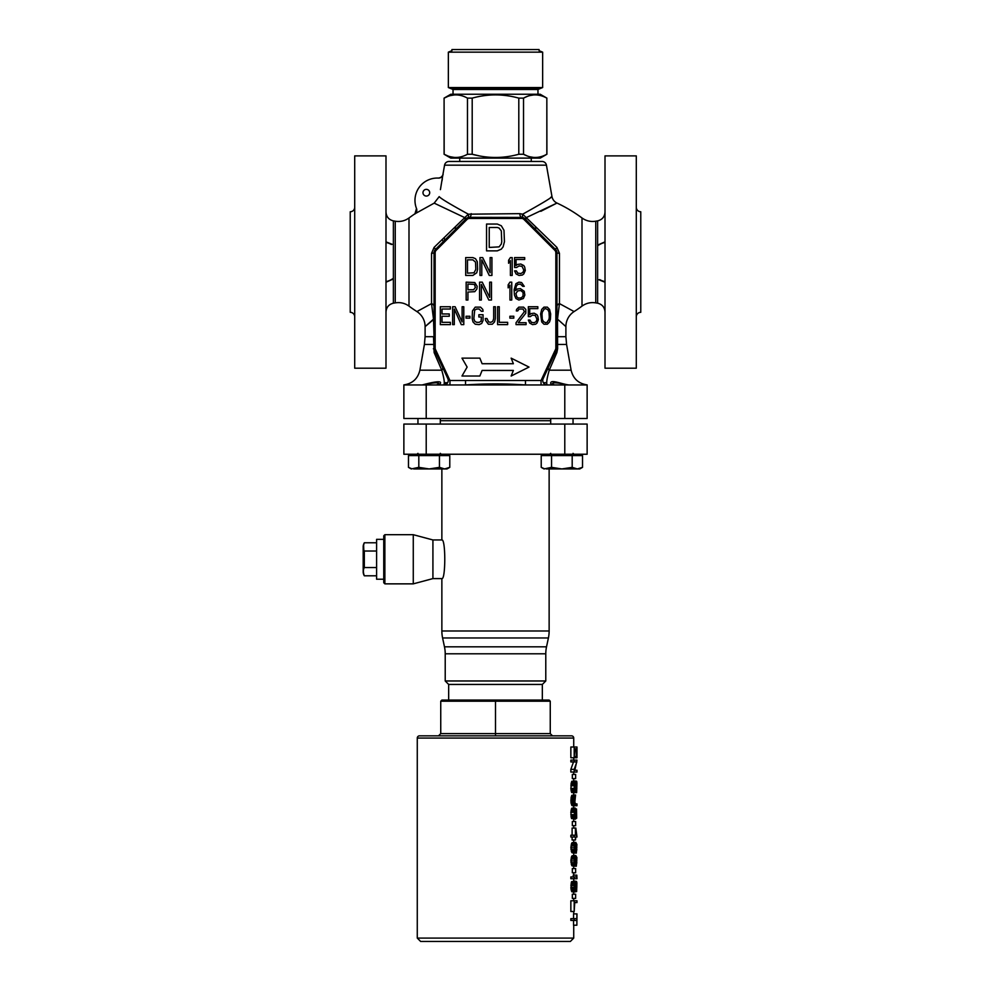 <?xml version="1.0" encoding="UTF-8"?>
<svg xmlns="http://www.w3.org/2000/svg" width="991" height="991" viewBox="0 0 991 991"><rect width="100%" height="100%" fill="white"/><g stroke="black" fill="none" stroke-linecap="round" stroke-linejoin="round"><path stroke-width="1.49" d="M426.217 418.487L403.87 418.487L403.87 384.954L587.13 384.954L587.13 418.487L426.217 418.487L426.217 384.954M434.046 306.479A4.472 3.208 180 0 0 431.543 303.605L416.901 311.57A145.268 145.268 0 0 1 408.998 306.108C404.861 303.147 400.277 302.069 395.248 302.874L395.248 221.204C400.277 222.009 404.861 220.931 408.998 217.97A145.268 145.268 0 0 1 414.82 213.87L434.182 203.143L464.754 217.636L434.083 247.403L431.543 253.324L431.543 303.605L433.501 319.164L425.102 326.609L434.046 319.164L434.046 343.679A4.472 1.524 180 0 1 433.414 344.447L424.421 344.447L425.102 336.692L433.501 336.692L434.132 352.573L441.751 370.188C444.166 378.463 444.848 383.393 443.782 384.954L443.931 384.954M547.168 384.954L547.205 384.954C546.152 383.393 546.834 378.463 549.249 370.188L556.868 352.573L557.623 348.795L557.499 319.164L561.736 322.868M546.685 382.724L543.341 382.724L546.685 382.724M447.659 382.724L444.315 382.724L447.659 382.724M640.768 241.928L640.768 282.15L640.768 241.928M636.296 207.28A4.472 4.472 0 0 0 640.768 211.752L640.768 312.326A4.472 4.472 0 0 0 636.296 316.798M636.296 155.884L636.296 368.194L605.005 368.194L605.005 155.884L636.296 155.884M597.623 245.099L605.005 241.854M605.005 282.224L598.837 279.759M385.995 155.884L354.704 155.884L354.704 368.194L385.995 368.194L385.995 155.884M595.752 221.204L597.623 220.882L597.623 303.196L595.752 302.874L595.752 221.204C590.723 222.009 586.139 220.931 582.002 217.97L582.002 306.108A145.268 145.268 0 0 1 574.099 311.57L559.457 303.605L559.457 253.324L556.917 247.403L526.246 217.636L556.979 203.056L540.826 211.318M582.002 217.97A145.268 145.268 0 0 0 556.979 203.056A8.944 8.944 47.1 0 1 551.962 196.515L550.612 197.482M431.543 253.324A4.472 0.669 180 0 0 434.046 252.717L434.07 348.51M434.083 247.403A4.472 0.706 -135 0 1 435.346 249.559A4.472 4.472 0 0 0 434.046 252.717A4.472 4.472 0 0 1 435.346 249.559L466.253 218.652A4.472 1.573 -135 0 1 464.061 218.255M434.789 250.24L434.38 251.008M460.443 224.462L457.359 227.546M444.587 240.317L440.586 244.319M434.182 203.143L439.199 196.627C440.623 198.473 450.335 204.332 468.347 214.192L464.754 217.636A4.472 1.288 -128.8 0 0 466.612 218.33L466.253 218.652A4.472 4.472 0 0 1 469.412 217.339L466.612 218.33L469.065 217.351M526.939 218.255A4.472 1.573 -45 0 1 524.747 218.652L524.388 218.33A4.472 1.301 -51.2 0 0 526.246 217.636L522.653 214.192L519.792 213.647L468.347 214.192A4.472 1.709 -110.2 0 1 467.876 217.611L469.412 217.339A4.472 4.472 0 0 0 466.253 218.652L467.046 219.445L436.139 250.351A3.357 3.357 0 0 0 435.16 252.717L434.046 252.717M519.792 213.647A4.472 1.821 -90 0 0 521.588 217.339L523.124 217.611A4.472 1.709 -69.8 0 1 522.653 214.192C542.176 203.341 551.95 197.444 551.962 196.515L546.437 165.163A4.472 4.472 0 0 0 542.04 161.471L448.96 161.471A4.472 4.472 0 0 0 444.563 165.163L442.94 174.379A4.472 4.472 -173.8 0 1 438.332 178.07L438.406 178.07M440.425 189.64L442.94 174.379M414.82 213.87A4.472 4.472 66.9 0 0 416.505 208.519L414.895 214.031M416.133 212.508L416.554 208.655A22.347 22.347 0 0 1 438.48 178.083L440.834 177.55M443.126 174.391C442.531 176.77 440.97 177.996 438.48 178.083L438.344 178.07C439.831 178.231 441.255 177.364 442.593 175.481M422.984 192.712A3.357 3.357 0 0 1 426.341 189.355A3.357 3.357 0 0 1 429.698 192.712A3.357 3.357 0 0 1 426.341 196.057A3.357 3.357 0 0 1 422.984 192.712M441.974 180.919L442.333 178.913M574.099 311.57A17.875 17.875 139 0 0 565.898 326.609L557.499 319.164L559.457 303.605A4.472 3.208 0 0 0 556.954 306.492M556.954 336.692L565.898 336.692L566.579 344.447L557.586 344.447A4.472 1.524 0 0 1 556.954 343.679L557.499 319.164M434.046 343.679L435.148 351.396M471.208 213.647A4.472 1.821 -90 0 1 469.424 217.339L522.418 217.425M556.917 247.403A4.472 0.706 -45 0 0 555.654 249.559L524.747 218.652A4.472 4.472 0 0 0 521.588 217.339L521.588 218.454L469.412 218.454A3.357 3.357 0 0 0 467.046 219.445M550.426 244.331L545.397 239.302M559.457 253.324A4.472 0.669 -0 0 1 556.954 252.717A4.472 4.472 0 0 0 555.654 249.559L554.861 250.351L523.954 219.445A3.357 3.357 0 0 0 521.588 218.454M556.868 251.838L556.62 251.008M557.623 348.795A4.472 1.486 0 0 1 556.954 348.027L556.954 346.577M556.954 345.252L556.954 343.679M541.049 384.954L541.049 380.494L543.167 378.599L556.546 349.91A4.472 4.472 0 0 0 556.954 348.027L556.954 252.717L555.84 252.717A3.357 3.357 0 0 0 554.861 250.351M433.377 348.795A4.472 1.486 180 0 0 434.046 348.027A4.472 4.472 0 0 0 434.454 349.91L447.833 378.599L449.951 380.494L541.049 380.494L555.53 349.439A3.357 3.357 0 0 0 555.84 348.027L555.84 252.717M434.132 352.573A4.472 3.109 155 0 0 434.467 349.922M544.641 384.954L542.857 384.954M544.455 384.954L546.574 384.954M547.069 384.954L547.218 384.954A4.472 4.472 -155 0 1 547.193 384.954A4.472 4.472 0 0 1 543.167 378.599L548.977 366.137M444.426 384.954L445.281 384.954M445.467 384.954L446.545 384.954M448.143 384.954L446.371 384.954M465.535 380.494L465.535 384.954C485.578 383.554 505.546 383.554 525.465 384.954L525.465 380.494M554.415 384.954L552.371 383.988C552.544 382.192 557.673 382.514 567.756 384.954M423.244 384.954C433.724 382.476 438.84 382.154 438.629 383.988L436.585 384.954M449.951 384.954L449.951 380.494L435.47 349.439L434.454 349.91A4.472 4.472 0 0 1 434.046 348.027L435.16 348.027A3.357 3.357 0 0 0 435.47 349.439M447.845 382.353L443.782 384.954A4.472 4.472 0 0 0 443.807 384.954A4.472 4.472 -90 0 0 447.833 378.599M424.421 344.447L419.887 370.188L441.751 370.188A4.472 2.453 155 0 0 442.667 367.525L442.048 366.175M436.399 354.084L440.661 363.214M566.579 344.447L571.113 370.188L549.249 370.188A4.472 2.453 25 0 1 548.333 367.525M550.278 363.35L556.694 349.55M556.868 352.573A4.472 3.109 25 0 1 556.546 349.91L556.93 348.51M461.979 358.135L467.133 367.079L461.979 376.023L479.855 376.023L482.097 370.436L513.375 370.436L511.145 376.023L529.021 367.079L511.145 358.135L513.375 363.722L482.097 363.722L479.855 358.135L461.979 358.135M472.856 257.573L465.696 257.573L465.696 275.448L472.856 275.448L476.733 272.785L477.625 269.366L477.328 261.748L475.531 258.713L472.856 257.573M467.492 259.853L472.856 259.853L475.531 262.132L475.829 269.366L474.045 272.785L467.492 273.169L467.492 259.853M481.787 275.448L481.787 259.853L489.244 275.448L491.92 275.448L491.92 257.573L490.136 257.573L490.136 272.785L482.691 257.573L480.003 257.573L480.003 275.448L481.787 275.448M512.186 275.448L512.186 257.573L510.402 257.573L508.606 260.237L508.606 263.272L510.402 260.608L510.402 275.448L512.186 275.448M516.658 267.459L519.036 265.935L522.022 266.319L523.805 270.122L522.914 272.401L520.832 273.541L517.847 273.169L516.361 270.877L514.577 270.877L516.063 273.925L519.036 275.448L522.319 275.064L523.805 273.925L525.304 270.506L524.697 267.075L523.805 265.563L520.832 264.04L517.55 264.411L516.063 265.563L516.063 259.469L524.697 259.469L524.697 257.573L514.577 257.573L514.577 267.459L516.658 267.459M477.179 286.337L474.788 282.534L466.154 282.15L466.154 300.038L467.938 300.038L467.938 292.048L474.788 291.664L476.882 289L477.179 286.337M473.599 289.756L467.938 289.756L467.938 284.058L474.491 284.429L475.383 287.477L473.599 289.756M481.341 300.038L481.341 284.429L488.798 300.038L491.474 300.038L491.474 282.15L489.69 282.15L489.69 297.374L482.245 282.15L479.557 282.15L479.557 300.038L481.341 300.038M511.74 300.038L511.74 282.15L509.956 282.15L508.16 284.813L508.16 287.861L509.956 285.197L509.956 300.038L511.74 300.038M524.251 291.28L520.386 288.616L517.401 289L515.617 290.524L516.212 286.337L517.698 284.429L520.386 284.058L522.765 286.337L524.251 286.337L521.576 282.534L518.888 282.15L515.915 283.674L514.118 289.756L514.428 295.083L515.915 298.514L518.888 300.038L523.359 298.514L524.846 295.083L524.251 291.28M523.062 292.419L523.062 295.851L521.576 297.746L518.59 298.13L516.807 296.99L515.915 293.571L517.698 290.908L520.684 290.524L523.062 292.419M450.385 322.335L441.998 322.335L441.998 316.253L449.27 316.253L449.27 313.961L441.998 313.961L441.998 309.019L450.385 309.019L450.385 306.739L440.326 306.739L440.326 324.614L450.385 324.614L450.385 322.335M454.299 324.614L454.299 309.019L461.273 324.614L463.788 324.614L463.788 306.739L462.116 306.739L462.116 321.951L455.129 306.739L452.614 306.739L452.614 324.614L454.299 324.614M469.932 318.148L469.932 316.253L466.03 316.253L466.03 318.148L469.932 318.148M483.063 320.427L483.063 314.729L478.876 314.729L478.876 317.009L481.391 317.009L481.118 321.195L479.161 322.335L476.646 322.335L474.689 321.195L473.847 318.532L474.689 310.158L476.646 309.019L479.161 309.019L481.391 311.298L483.063 311.298L482.79 309.403L480.548 307.123L475.246 307.123L472.447 310.926L472.174 318.532L473.017 321.951L475.246 324.23L479.161 324.614L481.676 323.475L483.063 320.427M486.977 318.532L485.305 318.532L485.578 320.427L488.377 324.23L492.292 324.23L494.521 321.951L495.364 318.532L495.364 306.739L493.679 306.739L493.679 318.532L492.849 321.195L490.892 322.335L488.65 321.951L486.977 318.532M497.593 306.739L497.593 324.614L507.652 324.614L507.652 322.335L499.266 322.335L499.266 306.739L497.593 306.739M513.796 318.148L513.796 316.253L509.882 316.253L509.882 318.148L513.796 318.148M516.038 322.719L516.038 324.614L526.085 324.614L526.085 322.719L518.268 322.719L525.812 313.206L525.812 309.403L523.57 307.123L518.826 307.123L516.596 309.403L516.311 310.926L517.711 310.926L519.111 309.019L523.013 309.019L524.412 311.682L516.038 322.719M530.284 316.625L532.514 315.101L535.313 315.485L536.986 319.288L536.143 321.567L534.186 322.719L531.399 322.335L529.999 320.056L528.327 320.056L529.727 323.091L532.514 324.614L535.586 324.23L536.986 323.091L538.386 319.672L537.828 316.253L536.986 314.729L534.186 313.206L531.114 313.59L529.727 314.729L529.727 308.635L537.828 308.635L537.828 306.739L528.327 306.739L528.327 316.625L530.284 316.625M540.615 313.961L541.73 321.951L543.972 324.23L547.317 324.23L549.559 321.951L550.389 319.288L550.674 313.961L549.559 309.403L547.317 307.123L543.972 307.123L541.73 309.403L540.615 313.961M542.015 314.345L542.288 312.066L544.245 309.019L545.645 308.635L547.887 309.774L549.002 312.066L549.274 317.009L549.002 319.288L547.044 322.335L545.645 322.719L543.415 321.567L542.288 319.288L542.015 314.345M497.284 224.04L486.556 224.04L486.556 250.859L497.284 250.859L501.31 249.15L503.094 246.87L504.444 241.73L503.998 230.321L501.31 225.762L497.284 224.04M489.244 227.472L497.284 227.472L499.08 228.041L501.31 230.891L501.756 241.73L501.31 244.021L499.08 246.87L489.244 247.44L489.244 227.472M454.002 228.041L456.764 228.141L454.002 228.041M534.236 228.141L536.998 228.041L534.236 228.141M444.216 237.567A11.174 5.822 90 0 0 444.699 240.206M442.085 239.636L443.361 241.544M393.377 278.966L385.995 282.224M385.995 241.854L392.163 244.319M350.232 211.752L350.232 312.326L350.232 211.752A4.472 4.472 0 0 0 354.704 207.28M350.232 312.326A4.472 4.472 180 0 1 354.704 316.798M350.232 241.928L350.232 282.15M422.203 384.954C435.966 381.262 441.998 380.804 440.301 383.579L437.898 384.954M553.102 384.954L550.699 383.579C550.141 378.921 560.881 383.889 568.797 384.954M440.301 420.717L550.699 420.717M587.13 424.074L403.87 424.074L403.87 454.237L587.13 454.237L587.13 424.074M445.479 455.587L445.479 454.237L545.521 454.237L545.521 455.587M448.663 700.08L448.663 684.434L445.219 680.978L445.219 653.8A33.521 33.521 0 0 0 444.476 646.826L442.593 637.969A33.521 33.521 0 0 1 441.862 630.994L441.862 578.595C445.702 580.008 445.777 538.745 441.862 539.959L441.862 468.941M445.219 680.978L545.781 680.978L545.781 653.8A33.521 33.521 0 0 1 546.524 646.826L548.407 637.969A33.521 33.521 0 0 0 549.138 630.994L549.138 468.941M384.867 534.694L384.867 583.86L383.752 582.745L383.752 535.809L384.867 534.694L413.272 534.694L432.918 539.959L432.918 578.595L441.862 578.595M432.918 539.959L441.862 539.959M542.337 700.08L542.337 684.434L448.663 684.434L542.337 684.434L545.781 680.978M413.272 534.694L413.272 583.86L432.918 578.595M384.867 583.86L413.272 583.86M417.273 738.072A2.23 2.23 0 0 1 419.515 735.842L571.485 735.842A2.23 2.23 0 0 1 573.727 738.072L573.727 747.016L573.727 738.072L417.273 738.072L417.273 938.093L573.727 938.093L570.37 941.45L420.63 941.45L417.273 938.093L417.273 738.072L573.727 738.072M448.452 735.842L438.505 735.842L440.747 733.6L495.5 733.6L495.5 735.842M440.747 733.6L440.747 701.194L441.862 700.08L549.138 700.08L550.253 701.194L550.253 733.6L552.495 735.842M573.727 757.743L573.727 760.122L573.727 757.743M573.727 772.039L573.727 774.429L573.727 772.039M573.727 778.604L573.727 780.982L573.727 778.604M573.727 792.602L573.727 794.993L573.727 792.602M573.727 805.72L573.727 808.099L573.727 805.72M573.727 819.123L573.727 821.514L573.727 819.123M573.727 825.676L573.727 828.067L573.727 825.676M573.727 839.984L573.727 842.375L573.727 839.984M573.727 853.102L573.727 855.481L573.727 853.102M573.727 866.208L573.727 868.587L573.727 866.208M573.727 872.761L573.727 875.152L573.727 872.761M573.727 878.72L573.727 881.11L573.727 878.72M573.727 891.838L573.727 894.216L573.727 891.838M573.727 898.391L573.727 900.769L573.727 898.391M573.727 911.497L573.727 913.888L573.727 911.497M573.727 938.093L573.727 925.21L573.727 938.093L417.273 938.093M570.853 747.016L570.853 757.743L574.185 757.743L574.185 747.016L570.853 747.016M570.853 760.122L570.853 761.918L574.185 761.918L574.185 760.122L570.853 760.122M570.853 769.363L570.853 772.039L574.185 772.039L574.185 769.363L570.853 769.363L573.516 761.918M572.327 774.429L572.327 778.604L575.647 778.604L575.647 774.429L572.327 774.429M575.845 790.818L575.845 788.13L576.217 792.602L571.869 792.602L570.853 788.44L571.869 781.28L575.573 780.982L574.483 783.076L574.185 788.44L570.853 788.44M575.573 794.993L574.842 802.14L575.573 803.924L576.985 803.924L576.985 805.72L572.265 805.72L570.952 802.437L571.869 795.29L575.573 794.993L574.185 800.951L570.853 800.951M575.498 817.34L576.514 808.99L576.675 818.232L576.551 810.787L575.573 819.123L571.522 818.529L570.853 812.273L572.03 808.099L575.35 808.099L575.263 817.34M572.327 821.514L572.327 825.676L575.647 825.676L575.647 821.514L572.327 821.514M572.104 837.011L572.104 839.984L575.424 839.984L575.424 837.011L570.853 837.011L570.853 835.215L574.185 835.215L574.185 837.011M575.424 839.984L575.845 837.011L576.985 837.011L575.845 828.067L572.104 828.067L572.104 835.215M575.783 842.375L576.898 844.456L576.316 853.102L572.104 852.793L570.853 847.739L572.104 842.672L575.783 842.375L574.185 847.739L570.853 847.739M575.783 855.481L576.898 857.562L576.316 866.208L572.104 865.911L570.853 860.845L572.104 855.778L575.783 855.481L574.185 860.845L570.853 860.845M572.327 868.587L572.327 872.761L575.647 872.761L575.647 868.587L572.327 868.587M570.853 876.936L570.853 878.72L574.185 878.72L574.185 876.936L570.853 876.936M573.467 876.936L573.194 875.152L576.812 875.152L576.985 878.72L574.185 878.72M576.155 882.894L576.514 881.408L576.898 882.894L576.638 891.541L576.093 889.447L575.498 891.838L571.956 891.838L570.952 888.853L571.522 881.705L575.263 881.11L574.185 887.366L570.853 887.366M572.327 894.216L572.327 898.391L575.647 898.391L575.647 894.216L572.327 894.216M570.853 900.769L570.853 911.497L574.185 911.497L574.185 900.769L570.853 900.769M573.541 920.441L573.541 925.21L576.873 925.21L576.873 920.441L570.853 920.441L570.853 918.657L574.185 918.657L574.185 920.441M576.873 925.21L576.985 913.888L573.541 913.888L573.541 918.657M576.787 835.215L575.845 830.148L575.845 835.215L576.787 835.215L575.845 835.215M574.185 747.016L576.985 747.016L576.985 757.743L576.836 748.8L576.316 756.554L575.982 748.8L574.755 748.8L574.185 757.743M574.185 761.918L576.836 761.918L574.185 769.363M574.185 760.122L576.985 760.122L574.842 770.255L576.985 770.255L576.985 772.039L574.185 772.039M575.647 774.429L575.647 778.604M575.263 790.818L574.842 784.562L575.263 783.076L576.465 782.766L575.573 782.766M575.573 780.982L576.675 781.28L576.923 783.076L576.638 792.602L576.465 782.766M575.189 792.602L574.185 788.44M575.573 805.72L574.185 800.951M575.35 808.099L574.185 814.652L570.853 814.652M575.189 819.123L574.185 814.652M575.647 821.514L575.647 825.676M575.424 828.067L575.424 835.215L574.185 835.215M575.783 853.102L574.185 847.739M576.266 851.603L576.266 843.861L575.424 844.159L574.669 847.739L575.845 851.603M575.783 866.208L574.185 860.845M576.266 864.722L576.266 856.967L575.424 857.265L574.669 860.845L575.845 864.722M575.647 868.587L575.647 872.761M574.185 876.936L576.787 876.936L576.514 875.152M576.044 882.894L575.263 881.11M575.263 891.838L574.185 887.366M575.498 890.339L575.498 882.597L574.669 885.88L575.263 890.339M576.638 882.894L576.638 890.042L576.551 882.894M575.647 894.216L575.647 898.391M574.185 900.769L576.985 900.769L576.985 902.566L574.755 902.566L574.185 911.497M576.873 913.888L576.873 918.657L574.185 918.657M575.982 748.8L574.755 748.8M575.982 756.554L574.755 756.554M576.836 757.743L574.755 757.743M575.845 788.13L574.755 788.13M576.638 783.076L575.263 783.076M576.75 783.67L575.015 783.67M576.812 784.562L574.842 784.562M576.836 785.752L574.755 785.752M576.836 788.44L576.217 788.44M575.189 781.28L571.869 781.28M574.842 781.874L571.522 781.874M574.483 783.076L571.15 783.076M574.284 784.265L570.952 784.265M574.185 785.752L570.853 785.752M574.284 789.926L570.952 789.926M574.483 791.115L571.15 791.115M574.842 792.305L571.522 792.305M575.189 795.29L571.869 795.29M574.842 795.884L571.522 795.884M574.483 797.074L571.15 797.074M574.284 798.263L570.952 798.263M574.185 799.762L570.853 799.762M574.284 802.437L570.952 802.437M574.483 803.627L571.15 803.627M574.842 804.828L571.522 804.828M575.189 805.423L571.869 805.423M576.675 818.232L575.92 818.232M576.514 808.99L575.35 808.99M576.316 809.288L575.35 809.288M576.093 810.489L575.015 810.489M575.982 811.679L574.805 811.679M575.92 812.868L574.755 812.868M575.92 814.652L574.755 814.652M575.845 815.853L574.842 815.853M575.709 816.745L575.015 816.745M575.015 808.396L571.708 808.396M574.569 809.288L571.25 809.288M574.284 810.787L570.952 810.787M574.185 812.273L570.853 812.273M574.284 816.15L570.952 816.15M574.483 817.34L571.15 817.34M574.842 818.529L571.522 818.529M575.424 842.672L572.104 842.672M575.189 842.969L571.869 842.969M574.842 843.564L571.522 843.564M574.569 844.456L571.25 844.456M574.284 845.942L570.952 845.942M574.284 849.522L570.952 849.522M574.569 851.009L571.25 851.009M574.842 851.901L571.522 851.901M575.189 852.495L571.869 852.495M575.424 852.793L572.104 852.793M576.551 844.159L575.424 844.159M576.787 845.348L574.941 845.348M576.836 846.24L574.755 846.24M576.873 847.739L574.669 847.739M576.836 849.225L574.755 849.225M576.787 850.117L574.941 850.117M576.551 851.306L575.424 851.306M575.424 855.778L572.104 855.778M575.189 856.075L571.869 856.075M574.842 856.67L571.522 856.67M574.569 857.562L571.25 857.562M574.284 859.061L570.952 859.061M574.284 862.628L570.952 862.628M574.569 864.127L571.25 864.127M574.842 865.019L571.522 865.019M575.189 865.614L571.869 865.614M575.424 865.911L572.104 865.911M576.551 857.265L575.424 857.265M576.787 858.466L574.941 858.466M576.836 859.358L574.755 859.358M576.873 860.845L574.669 860.845M576.836 862.331L574.755 862.331M576.787 863.223L574.941 863.223M576.551 864.425L575.424 864.425M574.842 881.705L571.522 881.705M574.569 882.597L571.25 882.597M574.284 884.083L570.952 884.083M574.185 885.582L570.853 885.582M574.284 888.853L570.952 888.853M574.569 890.339L571.25 890.339M574.842 891.243L571.522 891.243M576.514 891.541L575.684 891.541M576.514 881.408L575.684 881.408M575.783 883.489L574.941 883.489M575.92 884.678L574.755 884.678M575.982 885.88L574.669 885.88M575.982 887.069L574.669 887.069M575.92 888.258L574.755 888.258M575.783 889.447L574.941 889.447M576.873 887.069L576.217 887.069M576.873 885.88L576.217 885.88M440.747 701.194L550.253 701.194M550.253 733.6L495.5 733.6L495.5 700.08M459.737 161.471L459.737 158.114M531.263 161.471L531.263 158.114M546.908 154.249L546.834 154.249C539.054 158.535 531.287 158.535 523.521 154.249L523.521 98.121C531.287 93.835 539.054 93.835 546.834 98.121L546.908 154.249L540.194 158.114L450.806 158.114L444.092 154.249L447.548 155.798M526.902 155.798L523.521 154.249L518.801 154.249C503.267 158.535 487.733 158.535 472.199 154.249L467.479 154.249C459.7 158.535 451.933 158.535 444.166 154.249L444.092 98.121L450.806 94.244L540.194 94.244L546.908 98.121M546.834 98.121L546.834 154.249M526.902 96.561L523.521 98.121L518.801 98.121L518.801 154.249M518.788 98.121L518.801 98.121C503.267 93.835 487.733 93.835 472.199 98.121L467.479 98.121L467.479 154.249M473.153 97.874L472.199 98.121L472.199 154.249L478.95 155.798M530.197 156.851L533.492 157.396M535.177 157.47L536.849 157.396M450.843 156.851L454.138 157.396M455.823 157.47L457.495 157.396M467.479 98.121C459.7 93.835 451.933 93.835 444.166 98.121L447.548 96.561M450.843 95.508L454.138 94.963M455.823 94.888L457.495 94.963M530.197 95.508L533.492 94.963M535.177 94.888L536.849 94.963M537.964 94.244L537.964 89.487L453.036 89.487L448.353 87.542L448.353 52.151L451.921 50.677L451.921 49.55L539.079 49.55M453.036 94.244L453.036 89.487M537.964 89.487L542.647 87.542L448.353 87.542M542.647 87.542L542.647 52.151L448.353 52.151M542.647 52.151L539.079 50.677M539.079 89.017L451.921 89.017M385.995 281.655A20.117 20.117 0 0 0 393.377 278.285M391.334 244.48A20.117 20.117 0 0 0 385.995 242.423M599.666 279.598A20.117 20.117 0 0 0 605.005 281.655M605.005 242.423A20.117 20.117 0 0 0 597.623 245.793M383.752 539.339L376.605 539.339L376.605 579.227L383.752 579.227M363.759 544.096L364.316 542.771C363.078 546.252 363.078 549.014 364.316 551.021L364.316 567.533C363.078 569.577 363.078 572.327 364.316 575.796A8.944 8.944 0 0 1 363.189 572.451L363.189 546.115A8.944 8.944 0 0 1 364.316 542.771L376.605 542.771M376.605 551.021L364.316 551.021L363.87 552.953M363.796 549.819L363.598 544.777M364.056 566.567L363.87 565.601M363.462 561.748L363.424 560.584M376.605 575.796L364.316 575.796M376.605 567.533L364.316 567.533M449.778 467.356L444.612 468.941L447.003 468.941L449.778 467.356L449.778 455.587L408.478 455.587L408.478 467.356L410.051 468.148M447.226 468.52L448.688 467.925M410.076 468.148L410.98 468.495M411.476 468.644L408.478 467.356L411.253 468.941L418.809 467.356L418.809 455.587M439.447 455.587L439.447 467.356L429.128 468.941L418.809 467.356M413.643 468.941L444.612 468.941L439.447 467.356M582.522 467.356L577.357 468.941L579.747 468.941L582.522 467.356L582.522 455.587L541.222 455.587L541.222 467.356L543.725 468.495M580.02 468.495L581.432 467.925M544.232 468.644L541.222 467.356L543.997 468.941L551.553 467.356L551.553 455.587M572.191 455.587L572.191 467.356L561.872 468.941L551.553 467.356M546.388 468.941L577.357 468.941L572.191 467.356M408.998 217.97L408.998 306.108M444.563 165.163L546.437 165.163M416.901 311.57A17.875 17.875 -139 0 1 425.102 326.609L425.102 336.692M433.501 319.164L434.046 336.692M435.16 252.717L435.16 348.027M564.783 384.954L564.783 418.487M547.218 384.954L547.205 384.954A4.472 4.472 0 0 1 543.167 378.599M555.53 349.439L556.546 349.91M555.84 348.027L556.954 348.027M523.954 219.445L524.747 218.652M469.412 218.454L469.412 217.339M436.139 250.351L435.346 249.559M395.248 302.874L393.377 303.196L393.377 220.882C388.794 219.729 386.329 216.794 385.995 212.074M426.217 424.074L426.217 454.237M564.783 424.074L564.783 454.237M441.862 630.994L549.138 630.994M442.593 637.969L548.407 637.969M444.476 646.826L546.524 646.826M445.219 653.8L545.781 653.8M597.623 220.882C602.206 219.729 604.671 216.794 605.005 212.074M597.623 303.196C602.206 304.348 604.671 307.284 605.005 312.004M595.752 302.874C590.723 302.069 586.139 303.147 582.002 306.108M455.241 229.664L466.253 218.652M416.517 208.544L416.121 212.532M438.74 178.07L440.97 177.352M565.898 336.692L565.898 326.609M571.113 370.188C573.145 378.686 578.484 383.591 587.13 384.892M403.87 384.892C412.516 383.591 417.855 378.686 419.887 370.188M445.021 384.954L446.334 384.954M543.737 383.294L543.13 382.315M544.678 384.954L545.93 384.954M393.377 303.196C388.794 304.348 386.329 307.284 385.995 312.004M395.248 221.204L393.377 220.882M444.092 98.121L444.092 154.249M417.954 424.074L417.954 418.487M417.954 453.345L417.062 454.237M440.301 453.345L441.193 454.237M440.301 424.074L440.301 418.487M412.776 454.237L412.776 455.587M550.699 424.074L550.699 418.487M550.699 453.345L549.807 454.237M573.046 453.345L573.938 454.237M573.046 424.074L573.046 418.487M578.224 454.237L578.224 455.587"/></g></svg>
